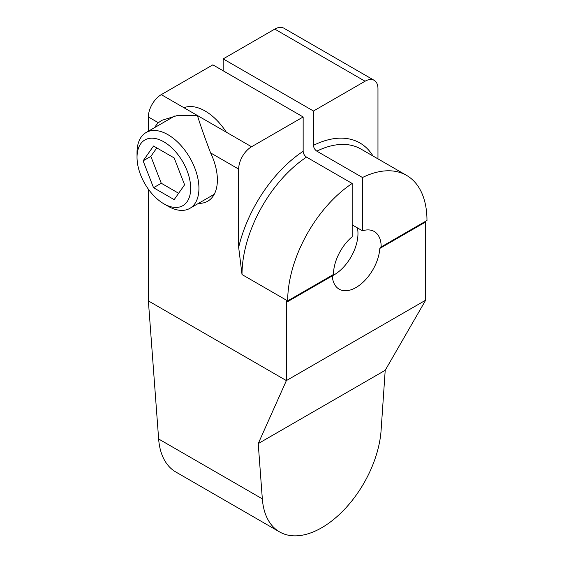 <?xml version="1.0" encoding="UTF-8"?>
<svg xmlns="http://www.w3.org/2000/svg" width="564" height="564" viewBox="0 0 564 564"><rect width="100%" height="100%" fill="white"/><g stroke="black" fill="none" stroke-linecap="round" stroke-linejoin="round"><path stroke-width="0.85" d="M425.834 221.144A2.919 1.685 -120 0 0 425.686 221.948L425.686 300.168L286.385 380.587L286.385 302.374A2.919 1.685 60 0 1 286.991 301.035A2.919 1.685 60 0 1 287.675 300.908A98.503 56.872 -60 0 1 352.169 183.469L306.506 157.109C304.468 155.706 303.354 153.768 303.15 151.293L303.15 116.974L212.868 64.846L161.276 94.632A18.238 10.533 -60 0 0 148.374 116.974L148.374 131.208M148.374 189.194L148.374 300.908L158.639 438.989A84.269 48.652 120 0 0 175.89 472.04L279.582 531.908A84.269 48.652 120 0 0 342.242 511.675A84.269 48.652 120 0 0 381.102 430.283L385.212 370.287L258.227 443.607L286.385 380.587L148.374 300.908M352.169 224.86L362.483 230.817L362.483 177.512L316.827 151.152C314.79 149.749 313.669 147.81 313.471 145.336L313.471 111.016L365.063 81.23L274.774 29.102A18.238 10.533 -60 0 1 283.896 28.2L374.186 80.328A18.238 10.533 -60 0 1 377.965 88.675L377.965 158.872M274.774 29.102L223.182 58.889L223.182 70.803M352.169 183.469L352.169 236.774A33.748 19.486 -60 0 0 333.465 274.471L287.675 300.908L242.012 274.548L238.664 247.356L238.664 169.101A18.238 10.533 -60 0 1 251.558 146.76L197.386 115.486C200.565 125.652 204.972 138.124 210.605 152.9A46.516 26.853 -120 0 1 217.38 179.902A46.516 26.853 -120 0 1 207.749 201.193A46.516 26.853 -120 0 1 198.521 203.357M223.182 58.889L313.471 111.016M303.15 116.974L251.558 146.76M365.063 81.23A18.238 10.533 -60 0 1 374.186 80.328M362.483 177.512A98.503 56.872 -60 0 1 406.574 175.39A98.503 56.872 -60 0 1 426.976 220.482L381.186 246.919A33.748 19.486 -60 0 0 374.2 231.473A33.748 19.486 -60 0 0 362.483 230.817M425.686 300.168L385.212 370.287M380.503 247.046L381.186 246.919L379.819 248.428A33.748 19.486 -60 0 1 364.274 281.055A33.748 19.486 -60 0 1 339.161 289.177A33.748 19.486 -60 0 1 332.252 275.895L332.351 275.112M161.276 94.632L197.386 115.486L177.491 115.472L161.656 120.386L158.371 122.748A46.516 26.853 -120 0 0 154.74 127.534M158.639 438.989L262.331 498.858L258.227 443.607M262.331 498.858A84.269 48.652 120 0 0 279.582 531.908M183.934 107.717A46.516 26.853 60 0 1 226.319 132.188M146.09 132.526A43.78 25.274 -120 0 1 179.824 144.257A43.78 25.274 -120 0 1 198.937 188.313A43.78 25.274 60 0 1 189.871 208.356A43.78 25.274 60 0 1 167.98 206.184L163.856 203.801A37.943 21.904 60 0 1 137.024 157.335L137.024 152.569A43.78 25.274 -120 0 1 146.09 132.526L174.925 115.888M163.856 203.801A37.943 21.904 60 0 0 190.681 188.313A37.943 21.904 -120 0 0 163.856 141.846A37.943 21.904 -120 0 0 137.024 157.335M184.597 184.802L174.17 157.934L153.535 146.02L143.108 160.846L153.535 187.72L174.17 199.635L184.597 184.802M153.535 187.72L161.276 183.251L178.64 193.276M143.108 160.846L150.849 156.383L161.276 183.251M156.806 147.902L150.849 156.383M332.245 275.838A33.748 19.486 120 0 0 357.407 227.884M303.15 151.293A103.24 59.608 120 0 0 238.664 247.356M373.03 156.024A103.24 59.608 120 0 0 313.471 145.336M306.506 157.109A98.503 56.872 120 0 0 242.012 274.548M406.574 175.39L360.918 149.03A98.503 56.872 120 0 0 316.827 151.152M286.385 302.374L332.252 275.895M379.819 248.428L425.686 221.948M158.371 122.748L148.374 116.974M238.664 169.101L210.605 152.9M189.871 208.356L214.235 194.284"/></g></svg>
